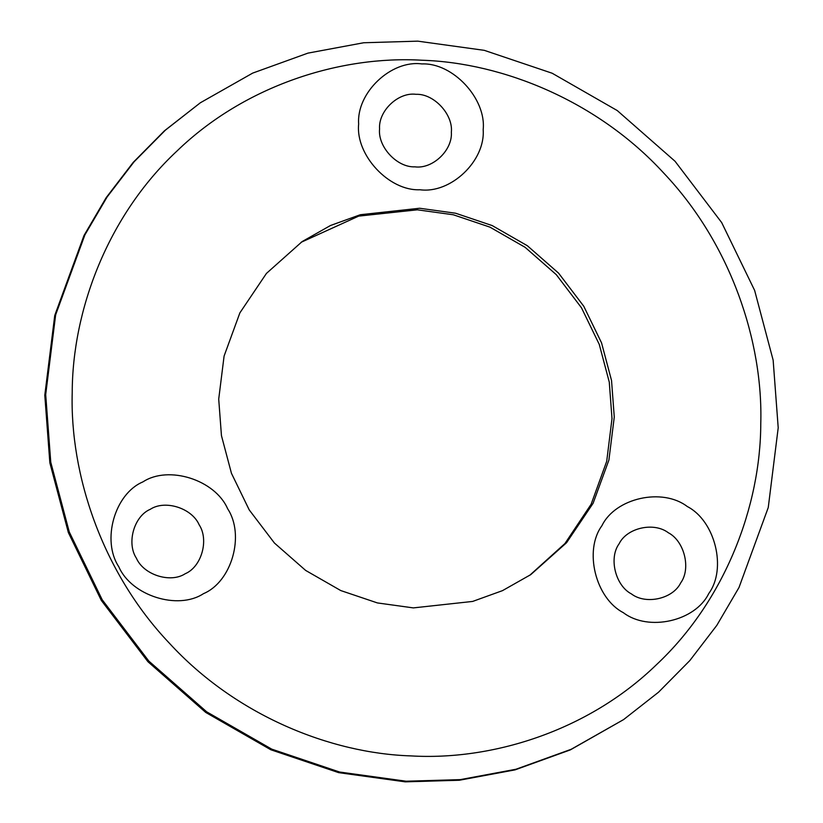 <?xml version="1.0" encoding="UTF-8"?>
<svg xmlns="http://www.w3.org/2000/svg" width="823" height="823" viewBox="0 0 823 823"><rect width="100%" height="100%" fill="white"/><g stroke="black" fill="none" stroke-linecap="round" stroke-linejoin="round"><path stroke-width="1.23" d="M529.631 575.39L564.959 543.509L591.14 504.232L606.705 461.333L612.003 418.588L609.267 382.088L599.267 344.415L581.48 307.792L556.297 274.676L525.074 247.291L489.942 227.138L453.298 214.772L417.364 209.814L358.694 216.11L301.084 242.312M218.712 399.114L224.093 356.061L239.884 312.863L266.446 273.411L302.216 241.53L330.496 225.502L360.33 214.721L419.627 208.25L455.572 213.219L492.216 225.584L527.348 245.727L558.56 273.113L583.754 306.228L601.541 342.852L611.54 380.524L614.267 417.035L608.897 460.088L593.105 503.285L566.543 542.738L530.773 574.619L502.483 590.647L472.659 601.428L413.352 607.899L377.418 602.93L340.773 590.564L305.642 570.421L274.429 543.036L249.235 509.921L231.448 473.297L221.449 435.624L218.712 399.114M142.945 481.877C168.52 465.026 215.091 479.809 227.642 508.758C245.048 535.115 231.777 581.799 203.497 593.65C177.933 610.501 131.351 595.729 118.81 566.78C101.394 540.423 114.675 493.728 142.945 481.877M185.226 573.724C201.532 566.893 209.186 539.97 199.145 524.776C191.913 508.089 165.063 499.571 150.321 509.283C134.026 516.114 126.372 543.036 136.412 558.231C143.644 574.917 170.495 583.435 185.226 573.724M623.361 612.682C595.492 598.28 583.702 550.453 601.922 525.712C615.357 497.946 662.33 487.401 687.328 506.546C715.197 520.938 726.987 568.765 708.768 593.506C695.332 621.283 648.359 631.827 623.361 612.682M668.338 532.759C653.925 521.72 626.848 527.8 619.102 543.808C608.598 558.066 615.398 585.637 631.457 593.939C645.87 604.977 672.947 598.897 680.693 582.89C691.197 568.631 684.397 541.061 668.338 532.759M483.173 129.664C485.467 160.917 450.685 193.961 419.925 189.753C389.073 191.173 355.371 155.022 358.653 124.026C356.349 92.773 391.141 59.729 421.901 63.937C452.753 62.517 486.444 98.667 483.173 129.664M379.568 128.954C377.685 146.823 397.108 167.666 414.895 166.843C432.631 169.271 452.681 150.218 451.354 132.205C453.247 114.335 433.814 93.503 416.037 94.316C398.301 91.888 378.251 110.94 379.568 128.954M45.697 394.587L50.759 462.207L69.276 531.967L102.217 599.782L148.86 661.106L206.676 711.823L271.734 749.136L339.59 772.025L406.14 781.222L460.242 779.628L515.959 769.248L571.203 749.28L623.577 719.6L658.523 692.215L689.828 660.571L716.812 625.367L739.003 587.499L768.26 507.513L778.208 427.785L773.147 360.176L754.629 290.406L721.689 222.591L675.045 161.267L617.24 110.549L552.171 73.237L484.315 50.347L417.765 41.15L363.663 42.755L307.946 53.125L252.702 73.093L200.339 102.782L165.392 130.157L134.077 161.812L107.093 197.006L84.903 234.874L55.645 314.859L45.697 394.587M72.218 392.478C72.393 310.857 107.371 215.976 176.914 151.082C245.295 84.944 341.247 55.46 421.962 60.233C502.709 62.774 597.591 100.91 663.801 173.149C731.205 244.236 763.158 342.162 760.771 423.67C760.596 505.291 725.619 600.173 656.075 665.066C587.694 731.205 491.743 760.689 411.027 755.905C330.28 753.374 235.399 715.238 169.188 643C101.774 571.913 69.832 473.986 72.218 392.478M623.577 719.6L570.298 749.907L515.054 769.875L459.337 780.245L405.235 781.85L338.685 772.653L270.829 749.763L205.76 712.451L147.955 661.733L101.311 600.409L68.371 532.594L49.853 462.824L44.792 395.215L54.74 315.487L83.997 235.501L106.188 197.633L133.172 162.429L164.477 130.785L200.339 102.782"/></g></svg>
